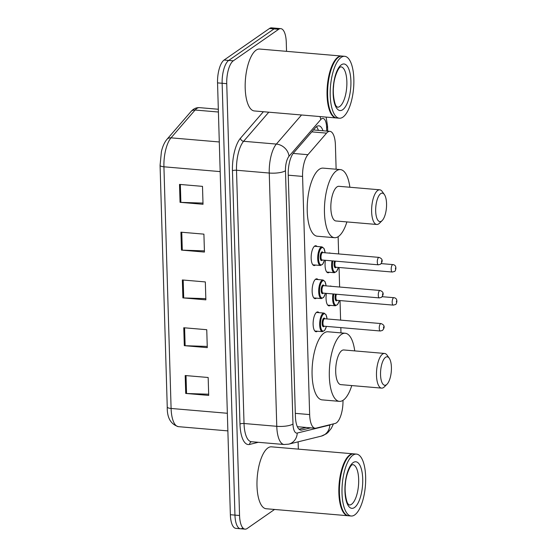 <?xml version="1.0" encoding="UTF-8"?>
<svg xmlns="http://www.w3.org/2000/svg" width="557" height="557" viewBox="0 0 557 557"><rect width="100%" height="100%" fill="white"/><g stroke="black" fill="none" stroke-linecap="round" stroke-linejoin="round"><path stroke-width="0.84" d="M317.399 331.227A9.942 3.711 -85.1 0 1 317.191 331.387A9.942 3.711 -85.1 0 1 316.056 331.735A9.942 3.711 -85.1 0 1 313.125 322.997A9.942 3.711 -85.1 0 1 316.62 312.275A9.942 3.711 -85.1 0 1 317.755 311.927A9.942 3.711 -85.1 0 1 318.987 312.651M316.418 298.134A9.942 3.711 -85.1 0 1 316.209 298.294A9.942 3.711 -85.1 0 1 315.074 298.649A9.942 3.711 -85.1 0 1 312.143 289.912A9.942 3.711 -85.1 0 1 315.638 279.182A9.942 3.711 -85.1 0 1 316.773 278.834A9.942 3.711 -85.1 0 1 318.005 279.565M315.436 265.048A9.942 3.711 -85.1 0 1 315.227 265.209A9.942 3.711 -85.1 0 1 314.092 265.557A9.942 3.711 -85.1 0 1 311.161 256.819A9.942 3.711 -85.1 0 1 314.656 246.097A9.942 3.711 -85.1 0 1 315.791 245.741A9.942 3.711 -85.1 0 1 317.024 246.473M329.34 272.262A9.942 3.711 -85.1 0 1 329.138 272.422A9.942 3.711 -85.1 0 1 328.003 272.777A9.942 3.711 -85.1 0 1 325.448 260.293M330.322 305.354A9.942 3.711 -85.1 0 1 330.12 305.514A9.942 3.711 -85.1 0 1 328.985 305.863A9.942 3.711 -85.1 0 1 326.43 293.379M336.129 169.231L335.405 144.994A18.639 6.956 94.9 0 0 329.911 131.348A18.639 6.956 94.9 0 0 326.569 133.13L307.917 154.693A18.639 6.956 94.9 0 0 302.583 176.409L309.65 414.582A18.639 6.956 94.9 0 0 315.151 428.229A18.639 6.956 94.9 0 0 316.035 428.152L335.182 423.445A18.639 6.956 94.9 0 0 336.421 422.86A18.639 6.956 94.9 0 0 342.987 400.358M340.981 332.884L340.828 327.613M340.606 320.115L340.028 300.571M339.624 287.022L339.046 267.478M338.642 253.936L338.127 236.697M329.911 286.194A9.942 3.711 -85.1 0 1 330.677 286.054A9.942 3.711 -85.1 0 1 331.415 286.326M328.929 253.108A9.942 3.711 -85.1 0 1 329.695 252.962A9.942 3.711 -85.1 0 1 330.433 253.233M274.552 509.46L247.169 528.496A18.639 6.956 -85.1 0 1 245.052 529.15A18.639 6.956 -85.1 0 1 239.552 515.504L226.734 83.668A18.639 6.956 -85.1 0 1 233.292 60.824L278.653 29.291A18.639 6.956 -85.1 0 1 280.77 28.637A18.639 6.956 -85.1 0 1 286.27 42.283L286.542 51.341M298.127 441.826L298.343 449.13M245.052 529.15L240.457 528.76A18.639 6.956 -85.1 0 1 234.957 515.107L222.139 83.272A18.639 6.956 -85.1 0 1 228.697 60.428L274.058 28.901A18.639 6.956 -85.1 0 1 276.175 28.24A18.639 6.956 -85.1 0 0 274.058 28.901L228.697 60.428A18.639 6.956 -85.1 0 0 222.139 83.272L234.957 515.107A18.639 6.956 -85.1 0 0 240.457 528.76A18.639 6.956 -85.1 0 0 242.573 528.099M322.976 130.756A18.639 6.956 94.9 0 0 318.827 125.826A18.639 6.956 94.9 0 0 315.485 127.609L293.567 152.945A18.639 6.956 94.9 0 0 288.234 174.661L295.412 416.469A18.639 6.956 94.9 0 0 300.912 430.115A18.639 6.956 94.9 0 0 301.797 430.039L310.709 427.846M316.439 126.683A18.639 6.956 -85.1 0 1 318.381 130.359M306.113 427.456L299.032 429.196M240.457 528.76L235.862 528.363A18.639 6.956 -85.1 0 1 230.361 514.717L217.543 82.882A18.639 6.956 -85.1 0 1 224.102 60.038L269.463 28.504A18.639 6.956 -85.1 0 1 271.579 27.85L280.77 28.637M179.514 184.395L202.497 186.365L203.027 204.28L180.05 202.316L179.514 184.395M183.768 327.746L206.751 329.709L207.281 347.631L184.304 345.66L183.768 327.746M185.189 375.529L208.165 377.493L208.701 395.407L185.725 393.444L185.189 375.529M180.934 232.178L203.911 234.142L204.447 252.063L181.464 250.1L180.934 232.178M182.355 279.962L205.331 281.926L205.86 299.847L182.884 297.884L182.355 279.962M205.825 298.649L183.713 297.932A4.971 1.365 178.3 0 1 182.884 297.884M204.412 250.873L182.292 250.149A4.971 1.365 178.3 0 1 181.464 250.1M208.666 394.217L186.546 393.493A4.971 1.365 178.3 0 1 185.725 393.444M207.246 346.433L185.133 345.709A4.971 1.365 178.3 0 1 184.304 345.66M202.992 203.089L180.879 202.365A4.971 1.365 178.3 0 1 180.05 202.316M348.313 515.754A31.067 11.586 -85.1 0 1 348.028 515.74A31.067 11.586 -85.1 0 1 338.865 488.44A31.067 11.586 -85.1 0 1 349.789 454.923A31.067 11.586 -85.1 0 1 353.319 453.83A31.067 11.586 -85.1 0 1 353.604 453.864M348.028 515.74L266.169 508.743A31.067 11.586 -85.1 0 1 257 481.443A31.067 11.586 -85.1 0 1 267.931 447.925A31.067 11.586 -85.1 0 1 271.461 446.832L353.319 453.83M351.188 516.012L348.605 515.789A31.067 11.586 -85.1 0 1 344.184 512.781A31.067 11.586 -85.1 0 1 339.7 483.845A31.067 11.586 -85.1 0 1 349.03 456.092A31.067 11.586 -85.1 0 1 350.36 454.972A31.067 11.586 -85.1 0 1 353.897 453.878L356.48 454.101A31.067 11.586 -85.1 0 1 365.643 481.401A31.067 11.586 -85.1 0 1 354.718 514.919A31.067 11.586 -85.1 0 1 351.188 516.012A31.067 11.586 -85.1 0 1 342.019 488.712A31.067 11.586 -85.1 0 1 352.95 455.194A31.067 11.586 -85.1 0 1 356.48 454.101M344.073 512.628A30.76 11.474 -85.1 0 1 343.968 512.482A30.76 11.474 -85.1 0 1 339.533 483.831A30.76 11.474 -85.1 0 1 348.766 456.357A30.76 11.474 -85.1 0 1 348.898 456.225M385.569 357.295A14.294 5.333 -85.1 0 1 389.225 358.179A14.294 5.333 -85.1 0 1 391.286 371.484A14.294 5.333 -85.1 0 1 386.997 384.253A14.294 5.333 -85.1 0 1 386.384 384.769A14.294 5.333 -85.1 0 1 380.542 374.812A14.294 5.333 -85.1 0 1 385.569 357.295M386.997 384.253L384.344 386.885A17.399 6.489 -85.1 0 1 383.599 387.512A17.399 6.489 -85.1 0 1 381.622 388.125A17.399 6.489 -85.1 0 1 376.49 372.835A17.399 6.489 -85.1 0 1 382.603 354.064A17.399 6.489 -85.1 0 1 384.588 353.451A17.399 6.489 -85.1 0 1 387.059 355.136L389.225 358.179M384.588 353.451L343.801 349.963A17.399 6.489 94.9 0 0 341.817 350.576A17.399 6.489 94.9 0 0 335.704 369.347A17.399 6.489 94.9 0 0 340.835 384.636L381.622 388.125M351.766 385.569A34.179 12.748 -85.1 0 1 343.293 400.149A34.179 12.748 -85.1 0 1 339.408 401.353A34.179 12.748 -85.1 0 1 329.326 371.317A34.179 12.748 -85.1 0 1 341.344 334.451A34.179 12.748 -85.1 0 1 345.229 333.246A34.179 12.748 -85.1 0 1 354.732 350.903M339.408 401.353L322.169 399.877A34.179 12.748 -85.1 0 1 312.087 369.848A34.179 12.748 -85.1 0 1 324.111 332.975A34.179 12.748 -85.1 0 1 327.996 331.777L345.229 333.246M380.709 193.641A14.294 5.333 -85.1 0 1 384.365 194.518A14.294 5.333 -85.1 0 1 386.433 207.831A14.294 5.333 -85.1 0 1 382.137 220.6A14.294 5.333 -85.1 0 1 381.524 221.115A14.294 5.333 -85.1 0 1 375.683 211.152A14.294 5.333 -85.1 0 1 380.709 193.641M382.137 220.6L379.491 223.225A17.399 6.489 -85.1 0 1 378.739 223.858A17.399 6.489 -85.1 0 1 376.762 224.471A17.399 6.489 -85.1 0 1 371.63 209.181A17.399 6.489 -85.1 0 1 377.75 190.41A17.399 6.489 -85.1 0 1 379.728 189.798A17.399 6.489 -85.1 0 1 382.199 191.483L384.365 194.518M379.728 189.798L338.941 186.31A17.399 6.489 94.9 0 0 336.964 186.922A17.399 6.489 94.9 0 0 330.844 205.693A17.399 6.489 94.9 0 0 335.975 220.983L376.762 224.471M346.907 221.916A34.179 12.748 -85.1 0 1 338.433 236.495A34.179 12.748 -85.1 0 1 334.548 237.7A34.179 12.748 -85.1 0 1 324.466 207.664A34.179 12.748 -85.1 0 1 336.484 170.797A34.179 12.748 -85.1 0 1 340.369 169.593A34.179 12.748 -85.1 0 1 349.873 187.243M334.548 237.7L317.316 236.224A34.179 12.748 -85.1 0 1 307.234 206.187A34.179 12.748 -85.1 0 1 319.252 169.321A34.179 12.748 -85.1 0 1 323.137 168.123L340.369 169.593M336.512 117.966A31.067 11.586 -85.1 0 1 336.219 117.952A31.067 11.586 -85.1 0 1 327.056 90.652A31.067 11.586 -85.1 0 1 337.981 57.134A31.067 11.586 -85.1 0 1 341.518 56.041A31.067 11.586 -85.1 0 1 341.803 56.076M336.219 117.952L254.361 110.954A31.067 11.586 -85.1 0 1 245.198 83.647A31.067 11.586 -85.1 0 1 256.123 50.137A31.067 11.586 -85.1 0 1 259.653 49.044L341.518 56.041M339.38 118.223L336.797 118A31.067 11.586 -85.1 0 1 332.376 114.993A31.067 11.586 -85.1 0 1 327.899 86.056A31.067 11.586 -85.1 0 1 337.222 58.304A31.067 11.586 -85.1 0 1 338.559 57.183A31.067 11.586 -85.1 0 1 342.089 56.09L344.672 56.306A31.067 11.586 -85.1 0 1 353.841 83.613A31.067 11.586 -85.1 0 1 342.917 117.13A31.067 11.586 -85.1 0 1 339.38 118.223A31.067 11.586 -85.1 0 1 330.217 90.916A31.067 11.586 -85.1 0 1 341.142 57.399A31.067 11.586 -85.1 0 1 344.672 56.306M332.271 114.839A30.76 11.474 -85.1 0 1 332.16 114.686A30.76 11.474 -85.1 0 1 327.725 86.043A30.76 11.474 -85.1 0 1 336.957 58.569A30.76 11.474 -85.1 0 1 337.089 58.436M313.793 129.565A18.639 15.387 40.9 0 1 313.918 129.983M295.321 413.357L309.65 414.582M288.254 175.183L302.583 176.409M293.177 153.433L307.917 154.693M311.802 131.87L326.569 133.13M326.729 131.076L326.625 127.511A12.428 4.637 94.9 0 0 321.542 118.85A12.428 4.637 94.9 0 0 320.728 119.602L289.02 156.259A12.428 4.637 94.9 0 0 285.469 170.734L292.982 424.009A12.428 4.637 94.9 0 0 297.236 433.054L329.793 425.047A12.428 4.637 94.9 0 0 330.621 424.657A12.428 4.637 94.9 0 0 330.802 424.518M319.997 116.566A12.428 10.256 40.9 0 1 320.728 119.602M258.281 442.3L249.543 444.451A27.961 10.43 -85.1 0 1 239.976 424.086L232.457 170.818A27.961 10.43 -85.1 0 1 240.457 138.24L263.384 111.727M239.552 515.504L230.361 514.717M278.653 29.291L269.463 28.504M233.292 60.824L224.102 60.038M226.734 83.668L217.543 82.882M284.105 444.507A24.856 9.274 -85.1 0 1 276.773 426.307L244.029 423.508A24.856 9.274 94.9 0 0 251.36 441.708L284.105 444.507L288.721 444.145L321.278 436.131A12.428 11.439 76.2 0 0 329.793 425.047M292.982 424.009A12.428 3.412 178.3 0 1 276.773 426.307L269.254 173.039A24.856 9.274 -85.1 0 1 276.363 144.082L243.618 141.283A24.856 9.274 94.9 0 0 236.509 170.24L244.029 423.508A3.105 0.849 -1.7 0 0 239.976 424.086M289.02 156.259A12.428 10.256 40.9 0 0 276.363 144.082L301.532 114.986M268.787 112.187L243.618 141.283A3.105 2.562 -139.1 0 1 240.457 138.24M285.469 170.734A12.428 3.412 178.3 0 1 269.254 173.039L236.509 170.24A3.105 0.849 -1.7 0 0 232.457 170.818M251.52 441.722A3.105 2.862 -103.8 0 0 249.543 444.451M297.236 433.054A12.428 11.439 76.2 0 1 288.721 444.145M327.704 131.16L327.558 126.16A12.428 3.412 178.3 0 1 326.625 127.511M300.056 429.893L301.797 430.039M227.347 413.273L171.096 408.462A6.211 1.706 178.3 0 1 167.246 407.007L160.075 165.338A6.211 1.706 -1.7 0 0 163.925 166.801L171.096 408.462A24.856 9.274 94.9 0 0 178.428 426.662C170.741 424.302 167.016 417.75 167.246 407.007M160.075 165.338L161.398 151.734C161.99 148.97 163.549 143.421 166.919 139.375A6.211 5.131 40.9 0 1 171.034 137.844A24.856 9.274 94.9 0 0 163.925 166.801L220.175 171.605M166.919 139.375L190.981 111.56A6.211 5.131 40.9 0 1 195.096 110.028L171.034 137.844L219.298 141.965M190.981 111.56C193.418 108.754 196.28 107.452 199.552 107.647A24.856 9.274 94.9 0 0 195.096 110.028L218.407 112.02M183.183 280.032L183.713 297.932M184.597 327.815L185.133 345.709M186.017 375.599L186.546 393.493M181.763 232.248L182.292 250.149M180.343 184.471L180.879 202.365M352.685 464.622A20.261 7.554 -85.1 0 1 358.666 482.425A20.261 7.554 -85.1 0 1 351.537 504.287A20.261 7.554 -85.1 0 1 349.232 504.997L348.146 503.988C347.102 503.827 344.219 493.683 345.382 484.249C345.813 474.982 350.332 465.179 352.066 464.9L352.685 464.622M353.166 462.595A23.366 8.717 -85.1 0 1 362.718 478.881A23.366 8.717 -85.1 0 1 354.503 507.518A23.366 8.717 -85.1 0 1 344.95 491.232A23.366 8.717 -85.1 0 1 353.166 462.595M340.884 66.833A20.261 7.554 -85.1 0 1 346.858 84.636A20.261 7.554 -85.1 0 1 339.735 106.498A20.261 7.554 -85.1 0 1 337.431 107.209L336.344 106.199C335.3 106.039 332.411 95.895 333.573 86.46C334.005 77.193 338.524 67.39 340.264 67.112L340.884 66.833M341.357 64.807A23.366 8.717 -85.1 0 1 350.91 81.092A23.366 8.717 -85.1 0 1 342.694 109.729A23.366 8.717 -85.1 0 1 333.142 93.444A23.366 8.717 -85.1 0 1 341.357 64.807M339.387 300.515L337.584 304.568L335.356 305.786A9.323 3.474 -85.1 0 1 332.989 293.943M333.803 294.012A8.696 3.245 94.9 0 0 333.949 302.59A8.696 3.245 94.9 0 0 336.978 304.909A8.696 3.245 94.9 0 0 339.331 300.508M337.243 300.334A4.352 1.622 -85.1 0 1 336.853 300.724A4.352 1.622 -85.1 0 1 335.223 299.095A4.352 1.622 -85.1 0 1 335.544 294.159M393.917 297.696C398.812 298.322 396.333 305.013 395.386 304.554L393.277 305.125A3.725 1.393 -85.1 0 1 392.177 301.845A3.725 1.393 -85.1 0 1 393.493 297.821A3.725 1.393 -85.1 0 1 393.917 297.696L382.172 296.693M396.452 301.058L396.487 302.249L396.452 301.058M336.4 294.235A3.725 1.393 94.9 0 0 335.92 298.127A3.725 1.393 94.9 0 0 336.985 300.314L337.069 300.265M338.405 267.423L336.595 271.482L334.374 272.693A9.323 3.474 -85.1 0 1 332.007 260.85M332.821 260.92A8.696 3.245 94.9 0 0 332.968 269.504A8.696 3.245 94.9 0 0 335.989 271.816A8.696 3.245 94.9 0 0 338.35 267.423M336.261 267.242A4.352 1.622 -85.1 0 1 335.871 267.639A4.352 1.622 -85.1 0 1 334.242 266.002A4.352 1.622 -85.1 0 1 334.562 261.073M392.936 264.603C397.83 265.236 395.352 271.927 394.405 271.468L392.295 272.032A3.725 1.393 -85.1 0 1 391.195 268.759A3.725 1.393 -85.1 0 1 392.511 264.735A3.725 1.393 -85.1 0 1 392.936 264.603L381.19 263.6M395.47 267.966L395.505 269.163L395.47 267.966M335.418 261.142A3.725 1.393 94.9 0 0 334.938 265.041A3.725 1.393 94.9 0 0 336.003 267.221L336.087 267.179M314.823 331.004L322.433 331.659A9.323 3.474 -85.1 0 1 319.683 323.464A9.323 3.474 -85.1 0 1 322.956 313.41A9.323 3.474 -85.1 0 1 324.021 313.083L326.005 314.663L327.091 318.959M327.036 318.952A8.696 3.245 94.9 0 0 323.547 314.057A8.696 3.245 94.9 0 0 320.491 324.717A8.696 3.245 94.9 0 0 324.049 330.781A8.696 3.245 94.9 0 0 326.402 326.381M324.313 326.207A4.352 1.622 -85.1 0 1 323.923 326.597A4.352 1.622 -85.1 0 1 322.148 323.568A4.352 1.622 -85.1 0 1 323.673 318.235A4.352 1.622 -85.1 0 1 324.947 318.778M324.056 326.186L380.354 330.997A3.725 1.393 -85.1 0 1 379.254 327.718A3.725 1.393 -85.1 0 1 380.563 323.694A3.725 1.393 -85.1 0 1 380.988 323.568L324.689 318.75A3.725 1.393 94.9 0 0 324.265 318.882A3.725 1.393 94.9 0 0 322.956 322.907A3.725 1.393 94.9 0 0 324.056 326.186L324.139 326.137M383.557 328.122L383.522 326.931L383.557 328.122M313.842 297.918L321.445 298.566A9.323 3.474 -85.1 0 1 318.701 290.378A9.323 3.474 -85.1 0 1 321.974 280.324A9.323 3.474 -85.1 0 1 323.039 279.99L325.023 281.577L326.11 285.866M326.054 285.866A8.696 3.245 94.9 0 0 322.566 280.965A8.696 3.245 94.9 0 0 319.509 291.631A8.696 3.245 94.9 0 0 323.067 297.689A8.696 3.245 94.9 0 0 325.42 293.295M323.332 293.114A4.352 1.622 -85.1 0 1 322.942 293.511A4.352 1.622 -85.1 0 1 321.166 290.482A4.352 1.622 -85.1 0 1 322.691 285.149A4.352 1.622 -85.1 0 1 323.965 285.685M323.074 293.093L379.373 297.904A3.725 1.393 -85.1 0 1 378.273 294.632A3.725 1.393 -85.1 0 1 379.582 290.608A3.725 1.393 -85.1 0 1 380.006 290.476L323.708 285.664A3.725 1.393 94.9 0 0 323.283 285.797A3.725 1.393 94.9 0 0 321.974 289.814A3.725 1.393 94.9 0 0 323.074 293.093L323.157 293.052M382.575 295.036L382.541 293.838L382.575 295.036M312.86 264.826L320.463 265.48A9.323 3.474 -85.1 0 1 317.713 257.285A9.323 3.474 -85.1 0 1 320.992 247.231A9.323 3.474 -85.1 0 1 322.05 246.904L324.042 248.485L325.128 252.781M325.072 252.774A8.696 3.245 94.9 0 0 321.584 247.879A8.696 3.245 94.9 0 0 318.527 258.539A8.696 3.245 94.9 0 0 322.085 264.603A8.696 3.245 94.9 0 0 324.439 260.203M322.35 260.028A4.352 1.622 -85.1 0 1 321.96 260.418A4.352 1.622 -85.1 0 1 320.178 257.39A4.352 1.622 -85.1 0 1 321.709 252.056A4.352 1.622 -85.1 0 1 322.983 252.6M322.092 260.001L378.391 264.819A3.725 1.393 -85.1 0 1 377.291 261.539A3.725 1.393 -85.1 0 1 378.6 257.515A3.725 1.393 -85.1 0 1 379.025 257.39L322.726 252.572A3.725 1.393 94.9 0 0 322.301 252.704A3.725 1.393 94.9 0 0 320.992 256.728A3.725 1.393 94.9 0 0 322.092 260.001L322.176 259.959M381.594 261.943L381.559 260.753L381.594 261.943M297.354 426.704L315.151 428.229M313.466 129.941L329.911 131.348M321.278 436.131L326.221 433.882L327.927 432.517L331.324 428.326L333.462 423.863M327.558 126.16L326.123 117.088M199.552 107.647L218.323 109.256M178.428 426.662L227.876 430.888M393.277 305.125L336.985 300.314M335.356 305.786L327.753 305.132M392.295 272.032L336.003 267.221M334.374 272.693L326.771 272.046M326.458 326.388L324.64 330.461L322.433 331.659M380.988 323.568C385.917 325.365 383.975 328.734 382.464 330.426L380.354 330.997M324.021 313.083L316.411 312.435M325.476 293.295L323.659 297.368L321.445 298.566M380.006 290.476C384.936 292.272 382.993 295.642 381.475 297.341L379.373 297.904M323.039 279.99L315.429 279.342M324.494 260.21L322.677 264.283L320.463 265.48M379.025 257.39C383.954 259.186 382.011 262.556 380.494 264.248L378.391 264.819M322.05 246.904L314.447 246.257"/></g></svg>
